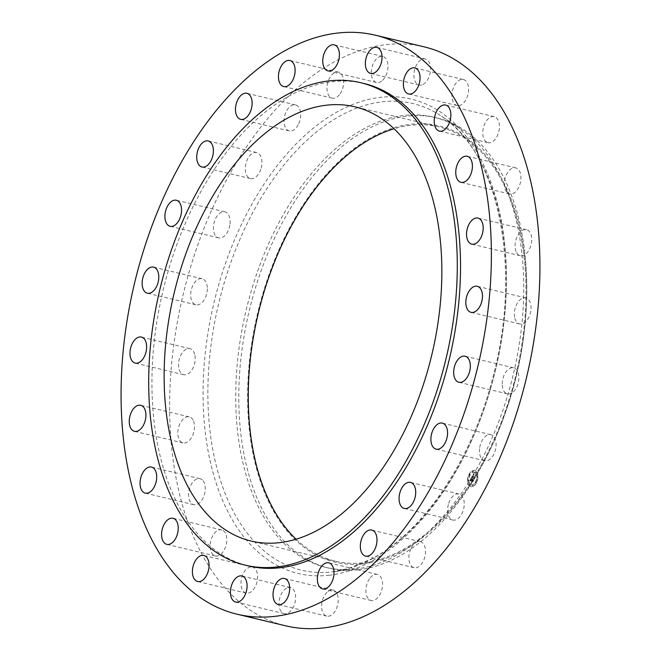 <?xml version="1.0" encoding="UTF-8"?>
<svg xmlns="http://www.w3.org/2000/svg" width="661" height="661" viewBox="0 0 661 661"><rect width="100%" height="100%" fill="white"/><g stroke="black" fill="none" stroke-linecap="round" stroke-linejoin="round"><path stroke-width="0.5" stroke-dasharray="3.31 2.48" d="M479.555 448.662A13.394 7.949 -76.6 0 0 484.662 460.75A13.394 7.949 -76.6 0 0 495.981 446.786A13.394 7.949 -76.6 0 0 490.883 434.698A13.394 7.949 -76.6 0 0 479.555 448.662M423.908 46.791A297.64 176.627 -76.6 0 0 386.206 44.642A297.64 176.627 -76.6 0 0 176.627 326.137A297.64 176.627 -76.6 0 0 285.643 625.802M355.288 569.096A231.499 137.381 -76.6 0 0 355.825 569.038A231.499 137.381 -76.6 0 0 513.349 374.167A231.499 137.381 -76.6 0 0 460.866 129.143A231.499 137.381 -76.6 0 0 433.5 117.088A231.499 137.381 -76.6 0 0 404.177 115.419A231.499 137.381 -76.6 0 0 241.174 334.35A231.499 137.381 -76.6 0 0 325.964 567.427A231.499 137.381 -76.6 0 0 355.288 569.096M358.345 569.832A231.499 137.381 -76.6 0 0 496.271 436.053A231.499 137.381 -76.6 0 0 526.082 311.232A231.499 137.381 -76.6 0 0 436.557 117.815A231.499 137.381 -76.6 0 0 407.234 116.146A231.499 137.381 -76.6 0 0 244.231 335.086A231.499 137.381 -76.6 0 0 329.021 568.154A231.499 137.381 -76.6 0 0 358.345 569.832M363.451 563.775A224.269 133.084 -76.6 0 0 497.072 434.186A224.269 133.084 -76.6 0 0 525.949 313.264A224.269 133.084 -76.6 0 0 410.82 124.268A224.269 133.084 -76.6 0 0 249.627 359.708A224.269 133.084 -76.6 0 0 363.451 563.775M296.054 539.202A223.236 132.473 -76.6 0 0 335.284 561.156A223.236 132.473 -76.6 0 0 363.567 562.767A223.236 132.473 -76.6 0 0 520.744 351.644A223.236 132.473 -76.6 0 0 438.987 126.895A223.236 132.473 -76.6 0 0 410.712 125.284A223.236 132.473 -76.6 0 0 394.072 128.755M363.839 83.451A248.032 147.188 -76.6 0 0 332.417 81.658A248.032 147.188 -76.6 0 0 157.772 316.239A248.032 147.188 -76.6 0 0 248.619 565.956M207.306 287.452A13.394 7.949 -76.6 0 0 202.117 278.727A13.394 7.949 -76.6 0 0 190.707 296.062A13.394 7.949 -76.6 0 0 195.896 304.787A13.394 7.949 -76.6 0 0 207.306 287.452M514.878 318.288A13.394 7.949 -76.6 0 0 519.587 323.94A13.394 7.949 -76.6 0 0 528.503 317.883A13.394 7.949 -76.6 0 0 530.519 303.539A13.394 7.949 -76.6 0 0 525.809 297.888A13.394 7.949 -76.6 0 0 516.894 303.944A13.394 7.949 -76.6 0 0 514.878 318.288M194.673 354.304A13.394 7.949 -76.6 0 0 189.963 348.653A13.394 7.949 -76.6 0 0 181.048 354.709A13.394 7.949 -76.6 0 0 179.032 369.053A13.394 7.949 -76.6 0 0 183.741 374.713A13.394 7.949 -76.6 0 0 192.657 368.648A13.394 7.949 -76.6 0 0 194.673 354.304M516.596 252.659A13.394 7.949 -76.6 0 0 520.298 255.741A13.394 7.949 -76.6 0 0 529.94 248.172A13.394 7.949 -76.6 0 0 530.213 232.771A13.394 7.949 -76.6 0 0 526.52 229.689A13.394 7.949 -76.6 0 0 516.869 237.266A13.394 7.949 -76.6 0 0 516.596 252.659M192.946 419.933A13.394 7.949 -76.6 0 0 189.253 416.851A13.394 7.949 -76.6 0 0 179.602 424.42A13.394 7.949 -76.6 0 0 179.329 439.821A13.394 7.949 -76.6 0 0 183.031 442.903A13.394 7.949 -76.6 0 0 192.673 435.326A13.394 7.949 -76.6 0 0 192.946 419.933M507.293 192.731A13.394 7.949 -76.6 0 0 509.515 193.929A13.394 7.949 -76.6 0 0 519.777 184.741A13.394 7.949 -76.6 0 0 517.96 169.067A13.394 7.949 -76.6 0 0 515.737 167.869A13.394 7.949 -76.6 0 0 505.475 177.057A13.394 7.949 -76.6 0 0 507.293 192.731M202.249 479.861A13.394 7.949 -76.6 0 0 200.027 478.663A13.394 7.949 -76.6 0 0 189.765 487.851A13.394 7.949 -76.6 0 0 191.591 503.525A13.394 7.949 -76.6 0 0 193.805 504.723A13.394 7.949 -76.6 0 0 204.075 495.535A13.394 7.949 -76.6 0 0 202.249 479.861M487.595 142.594A13.394 7.949 -76.6 0 0 487.975 142.702A13.394 7.949 -76.6 0 0 498.741 131.845A13.394 7.949 -76.6 0 0 494.577 116.757A13.394 7.949 -76.6 0 0 494.197 116.642A13.394 7.949 -76.6 0 0 483.439 127.507A13.394 7.949 -76.6 0 0 487.595 142.594M221.947 529.998A13.394 7.949 -76.6 0 0 221.567 529.891A13.394 7.949 -76.6 0 0 210.809 540.748A13.394 7.949 -76.6 0 0 214.965 555.843A13.394 7.949 -76.6 0 0 215.346 555.951A13.394 7.949 -76.6 0 0 226.112 545.085A13.394 7.949 -76.6 0 0 221.947 529.998M458.85 105.653A13.394 7.949 -76.6 0 0 468.277 92.986A13.394 7.949 -76.6 0 0 463.369 79.502A13.394 7.949 -76.6 0 0 461.675 79.403A13.394 7.949 -76.6 0 0 452.248 92.069A13.394 7.949 -76.6 0 0 457.148 105.553A13.394 7.949 -76.6 0 0 458.85 105.653M250.701 566.94A13.394 7.949 -76.6 0 0 241.265 579.606A13.394 7.949 -76.6 0 0 246.173 593.091A13.394 7.949 -76.6 0 0 247.867 593.19A13.394 7.949 -76.6 0 0 257.303 580.523A13.394 7.949 -76.6 0 0 252.395 567.039A13.394 7.949 -76.6 0 0 250.701 566.94M423.007 84.426A13.394 7.949 -76.6 0 0 430.493 70.727A13.394 7.949 -76.6 0 0 425.353 58.969A13.394 7.949 -76.6 0 0 421.487 59.556A13.394 7.949 -76.6 0 0 414.001 73.255A13.394 7.949 -76.6 0 0 419.132 85.021A13.394 7.949 -76.6 0 0 423.007 84.426M286.544 588.166A13.394 7.949 -76.6 0 0 279.058 601.865A13.394 7.949 -76.6 0 0 284.189 613.623A13.394 7.949 -76.6 0 0 288.064 613.036A13.394 7.949 -76.6 0 0 295.55 599.337A13.394 7.949 -76.6 0 0 290.41 587.571A13.394 7.949 -76.6 0 0 286.544 588.166M382.512 80.369A13.394 7.949 -76.6 0 0 387.966 66.513A13.394 7.949 -76.6 0 0 382.744 56.441A13.394 7.949 -76.6 0 0 376.745 58.573A13.394 7.949 -76.6 0 0 371.3 72.437A13.394 7.949 -76.6 0 0 376.522 82.501A13.394 7.949 -76.6 0 0 382.512 80.369M327.038 592.223A13.394 7.949 -76.6 0 0 321.585 606.079A13.394 7.949 -76.6 0 0 326.807 616.151A13.394 7.949 -76.6 0 0 332.797 614.019A13.394 7.949 -76.6 0 0 338.25 600.155A13.394 7.949 -76.6 0 0 333.028 590.091A13.394 7.949 -76.6 0 0 327.038 592.223M340.126 93.755A13.394 7.949 -76.6 0 0 343.596 80.526A13.394 7.949 -76.6 0 0 338.432 72.107A13.394 7.949 -76.6 0 0 330.517 76.519A13.394 7.949 -76.6 0 0 327.046 89.747A13.394 7.949 -76.6 0 0 332.21 98.159A13.394 7.949 -76.6 0 0 340.126 93.755M369.416 578.838A13.394 7.949 -76.6 0 0 365.946 592.066A13.394 7.949 -76.6 0 0 371.11 600.485A13.394 7.949 -76.6 0 0 379.034 596.073A13.394 7.949 -76.6 0 0 382.504 582.853A13.394 7.949 -76.6 0 0 377.332 574.434A13.394 7.949 -76.6 0 0 369.416 578.838M298.747 123.665A13.394 7.949 -76.6 0 0 295.45 104.884A13.394 7.949 -76.6 0 0 285.932 112.163A13.394 7.949 -76.6 0 0 289.229 130.936A13.394 7.949 -76.6 0 0 298.747 123.665M410.803 548.927A13.394 7.949 -76.6 0 0 414.1 567.708A13.394 7.949 -76.6 0 0 423.61 560.429A13.394 7.949 -76.6 0 0 420.322 541.656A13.394 7.949 -76.6 0 0 410.803 548.927M261.178 168.068A13.394 7.949 -76.6 0 0 256.724 152.542A13.394 7.949 -76.6 0 0 246.041 163.077A13.394 7.949 -76.6 0 0 250.502 178.602A13.394 7.949 -76.6 0 0 261.178 168.068M448.373 504.525A13.394 7.949 -76.6 0 0 452.826 520.05A13.394 7.949 -76.6 0 0 463.501 509.515A13.394 7.949 -76.6 0 0 459.048 493.99A13.394 7.949 -76.6 0 0 448.373 504.525M229.987 223.93A13.394 7.949 -76.6 0 0 224.889 211.842A13.394 7.949 -76.6 0 0 213.561 225.806A13.394 7.949 -76.6 0 0 218.667 237.894A13.394 7.949 -76.6 0 0 229.987 223.93M502.244 385.14A13.394 7.949 -76.6 0 0 507.433 393.865A13.394 7.949 -76.6 0 0 518.835 376.53A13.394 7.949 -76.6 0 0 513.655 367.805A13.394 7.949 -76.6 0 0 502.244 385.14M469.17 485.471A8.271 4.908 -76.6 0 0 470.946 486.628A8.271 4.908 -76.6 0 0 477.135 481.373A8.271 4.908 -76.6 0 0 476.556 471.706A8.271 4.908 -76.6 0 0 474.78 470.549A8.271 4.908 -76.6 0 0 468.591 475.804A8.271 4.908 -76.6 0 0 469.17 485.471M469.954 484.009A6.511 3.867 -76.6 0 0 471.351 484.926A6.511 3.867 -76.6 0 0 476.226 480.787A6.511 3.867 -76.6 0 0 475.771 473.169A6.511 3.867 -76.6 0 0 474.375 472.251A6.511 3.867 -76.6 0 0 469.5 476.391A6.511 3.867 -76.6 0 0 469.954 484.009M471.822 477.308L472.499 477.44L472.731 475.978L474.424 478.547L475.168 477.176L474.755 477.374L473.202 475.499L473.962 474.953L473.086 475.358L473.995 474.738L473.739 473.714L471.632 477.259L472.309 477.391L472.541 475.937L474.234 478.498L474.97 477.126L474.565 477.325L473.003 475.449L473.73 474.871L472.888 475.309L473.797 474.689L473.549 473.673L471.632 477.259M472.475 477.035L472.747 476.341L474.358 479.068L475.176 477.407L474.408 478.845L472.755 476.193L472.466 477.102L472.235 476.564M469.963 480.704L470.698 480.77L471.235 478.746L471.962 479.622L471.219 479.027L470.706 480.473L471.219 479.159L471.822 479.886L471.062 480.497L471.714 481.291L472.094 479.787L472.879 481.365L473.673 479.886L473.21 480.134L472.838 478.928L472.417 479.184L472.83 478.696L472.285 479.027L471.64 477.581L469.773 480.654L470.508 480.729L471.037 478.696L471.772 479.58L471.029 478.985L470.5 480.274L471.029 479.109L471.632 479.836L470.863 480.456L471.516 481.241L471.904 479.737L472.689 481.315L473.474 479.836L473.012 480.084L472.648 478.878L472.227 479.134L472.632 478.647L472.094 478.977L471.45 477.531L469.773 480.654M471.673 481.596L470.822 480.63L471.475 481.555M472.086 480.2L472.813 481.943L473.747 480.076L472.863 481.729L472.086 480.076L471.756 480.82L471.896 480.15L472.623 481.902L473.549 480.035L472.665 481.679L471.888 480.026L471.566 480.77L471.896 480.15M469.442 475.152L469.781 474.251L469.442 475.152M469.335 485.157L469.674 484.257L469.335 485.157M468.038 480.63L468.385 479.729L468.038 480.63M475.837 482.861L476.176 481.96L475.837 482.861M472.565 486.083L472.904 485.182L472.565 486.083M476.391 472.02L476.052 472.921L476.391 472.02M473.16 471.095L472.822 472.004L473.16 471.095M477.688 476.548L477.341 477.449L477.688 476.548M472.648 478.878L472.202 478.82M470.698 480.77L470.095 480.63M473.846 474.862L473.235 474.697M473.532 474.97L473.119 474.862M472.235 477.647L471.822 477.564M470.591 480.927L470.178 480.844M472.673 476.465L474.168 479.018L474.986 477.358L474.21 478.804L472.557 476.151L472.276 476.986M468.971 485.43A8.271 4.908 103.4 0 1 468.401 475.755A8.271 4.908 103.4 0 1 474.59 470.5A8.271 4.908 103.4 0 1 476.366 471.657A8.271 4.908 103.4 0 1 476.936 481.332A8.271 4.908 103.4 0 1 470.748 486.587A8.271 4.908 103.4 0 1 468.971 485.43M475.581 473.119A6.511 3.867 103.4 0 1 476.036 480.737A6.511 3.867 103.4 0 1 471.153 484.877A6.511 3.867 103.4 0 1 469.756 483.968A6.511 3.867 103.4 0 1 469.302 476.35A6.511 3.867 103.4 0 1 474.185 472.21A6.511 3.867 103.4 0 1 475.581 473.119M469.69 474.268L469.351 475.176L469.69 474.268M469.591 484.282L469.252 485.182L469.591 484.282M468.294 479.754L467.955 480.654L468.294 479.754M476.094 481.985L475.755 482.885L476.094 481.985M472.822 485.199L472.475 486.108L472.822 485.199M475.746 472.805L476.085 471.904L475.746 472.805M472.516 471.888L472.863 470.979L472.516 471.888M477.044 477.333L477.382 476.432L477.044 477.333M331.772 571.922A239.893 142.355 -76.6 0 0 332.326 571.856A239.893 142.355 -76.6 0 0 495.568 369.92A239.893 142.355 -76.6 0 0 441.184 116.014A239.893 142.355 -76.6 0 0 382.438 101.786A239.893 142.355 -76.6 0 0 210.016 353.635A239.893 142.355 -76.6 0 0 331.772 571.922M329.021 575.252A243.868 144.718 -76.6 0 0 504.293 319.238A243.868 144.718 -76.6 0 0 380.529 97.341A243.868 144.718 -76.6 0 0 205.249 353.354A243.868 144.718 -76.6 0 0 329.021 575.252M484.662 460.75L436.111 449.158M490.883 434.698L442.333 423.106M355.825 569.038L332.326 571.856L348.479 568.51L371.846 558.785C423.891 531.584 472.425 458.99 493.106 376.34C522.413 267.73 498.344 151.369 441.184 116.014L460.866 129.143M436.557 117.815L433.5 117.088M329.021 568.154L325.964 567.427M525.949 313.264L526.082 311.232M497.072 434.186L496.271 436.053M438.987 126.895L354.841 106.801M335.284 561.156L251.139 541.062M202.117 278.727L153.567 267.135M195.896 304.787L147.345 293.195M519.587 323.94L471.037 312.347M525.809 297.888L477.259 286.287M189.963 348.653L141.413 337.06M183.741 374.713L135.191 363.112M520.298 255.741L471.747 244.149M526.52 229.689L477.969 218.097M189.253 416.851L140.702 405.259M183.031 442.903L134.48 431.311M509.515 193.929L460.973 182.337M515.737 167.869L467.195 156.277M200.027 478.663L151.485 467.071M193.805 504.723L145.263 493.131M487.975 142.702L439.433 131.109M494.197 116.642L445.654 105.049M221.567 529.891L173.025 518.298M215.346 555.951L166.803 544.358M463.369 79.502L414.827 67.909M457.148 105.553L408.605 93.961M246.173 593.091L197.631 581.498M252.395 567.039L203.852 555.447M425.353 58.969L376.811 47.377M419.132 85.021L370.59 73.429M284.189 613.623L235.647 602.031M290.41 587.571L241.868 575.979M382.744 56.441L334.193 44.849M376.522 82.501L327.972 70.909M326.807 616.151L278.256 604.559M333.028 590.091L284.478 578.499M338.432 72.107L289.89 60.515M332.21 98.159L283.668 86.566M371.11 600.485L322.568 588.893M377.332 574.434L328.79 562.842M295.45 104.884L246.9 93.292M289.229 130.936L240.678 119.344M414.1 567.708L365.55 556.116M420.322 541.656L371.771 530.064M256.724 152.542L208.174 140.95M250.502 178.602L201.952 167.01M452.826 520.05L404.276 508.458M459.048 493.99L410.498 482.398M224.889 211.842L176.338 200.25M218.667 237.894L170.117 226.302M507.433 393.865L458.883 382.273M513.655 367.805L465.104 356.213"/><path stroke-width="0.99" d="M431.013 437.07A13.394 7.949 -76.6 0 0 436.111 449.158A13.394 7.949 -76.6 0 0 447.439 435.194A13.394 7.949 -76.6 0 0 442.333 423.106A13.394 7.949 -76.6 0 0 431.013 437.07M337.655 33.05A297.64 176.627 -76.6 0 0 128.077 314.545A297.64 176.627 -76.6 0 0 237.092 614.209A297.64 176.627 -76.6 0 0 274.794 616.358A297.64 176.627 -76.6 0 0 484.373 334.863A297.64 176.627 -76.6 0 0 375.357 35.198A297.64 176.627 -76.6 0 0 337.655 33.05M237.092 614.209L285.643 625.802A297.64 176.627 -76.6 0 0 323.345 627.95A297.64 176.627 -76.6 0 0 532.923 346.455A297.64 176.627 -76.6 0 0 423.908 46.791L375.357 35.198M394.072 128.755A223.236 132.473 -76.6 0 0 258.286 313.256A223.236 132.473 -76.6 0 0 296.054 539.202M279.413 542.673A223.236 132.473 -76.6 0 0 436.599 331.549A223.236 132.473 -76.6 0 0 354.841 106.801A223.236 132.473 -76.6 0 0 326.567 105.19A223.236 132.473 -76.6 0 0 169.381 316.313A223.236 132.473 -76.6 0 0 251.139 541.062A223.236 132.473 -76.6 0 0 279.413 542.673M329.186 80.89A248.032 147.188 -76.6 0 0 154.534 315.462A248.032 147.188 -76.6 0 0 245.38 565.18A248.032 147.188 -76.6 0 0 276.794 566.973A248.032 147.188 -76.6 0 0 451.446 332.4A248.032 147.188 -76.6 0 0 360.6 82.675A248.032 147.188 -76.6 0 0 329.186 80.89M245.38 565.18L248.619 565.956A248.032 147.188 -76.6 0 0 280.033 567.749A248.032 147.188 -76.6 0 0 454.685 333.169A248.032 147.188 -76.6 0 0 363.839 83.451L360.6 82.675M453.694 373.548A13.394 7.949 -76.6 0 0 458.883 382.273A13.394 7.949 -76.6 0 0 470.293 364.938A13.394 7.949 -76.6 0 0 465.104 356.213A13.394 7.949 -76.6 0 0 453.694 373.548M466.327 306.696A13.394 7.949 -76.6 0 0 471.037 312.347A13.394 7.949 -76.6 0 0 479.952 306.291A13.394 7.949 -76.6 0 0 481.968 291.947A13.394 7.949 -76.6 0 0 477.259 286.287A13.394 7.949 -76.6 0 0 468.343 292.352A13.394 7.949 -76.6 0 0 466.327 306.696M468.054 241.067A13.394 7.949 -76.6 0 0 471.747 244.149A13.394 7.949 -76.6 0 0 481.398 236.58A13.394 7.949 -76.6 0 0 481.671 221.179A13.394 7.949 -76.6 0 0 477.969 218.097A13.394 7.949 -76.6 0 0 468.327 225.674A13.394 7.949 -76.6 0 0 468.054 241.067M458.751 181.139A13.394 7.949 -76.6 0 0 460.973 182.337A13.394 7.949 -76.6 0 0 471.235 173.149A13.394 7.949 -76.6 0 0 469.409 157.475A13.394 7.949 -76.6 0 0 467.195 156.277A13.394 7.949 -76.6 0 0 456.925 165.465A13.394 7.949 -76.6 0 0 458.751 181.139M439.053 131.002A13.394 7.949 -76.6 0 0 439.433 131.109A13.394 7.949 -76.6 0 0 450.191 120.252A13.394 7.949 -76.6 0 0 446.035 105.157A13.394 7.949 -76.6 0 0 445.654 105.049A13.394 7.949 -76.6 0 0 434.888 115.915A13.394 7.949 -76.6 0 0 439.053 131.002M410.299 94.06A13.394 7.949 -76.6 0 0 419.735 81.394A13.394 7.949 -76.6 0 0 414.827 67.909A13.394 7.949 -76.6 0 0 413.133 67.81A13.394 7.949 -76.6 0 0 403.697 80.477A13.394 7.949 -76.6 0 0 408.605 93.961A13.394 7.949 -76.6 0 0 410.299 94.06M374.457 72.834A13.394 7.949 -76.6 0 0 381.942 59.135A13.394 7.949 -76.6 0 0 376.811 47.377A13.394 7.949 -76.6 0 0 372.936 47.964A13.394 7.949 -76.6 0 0 365.45 61.663A13.394 7.949 -76.6 0 0 370.59 73.429A13.394 7.949 -76.6 0 0 374.457 72.834M333.962 68.777A13.394 7.949 -76.6 0 0 339.415 54.921A13.394 7.949 -76.6 0 0 334.193 44.849A13.394 7.949 -76.6 0 0 328.203 46.981A13.394 7.949 -76.6 0 0 322.75 60.845A13.394 7.949 -76.6 0 0 327.972 70.909A13.394 7.949 -76.6 0 0 333.962 68.777M291.584 82.162A13.394 7.949 -76.6 0 0 295.054 68.934A13.394 7.949 -76.6 0 0 289.89 60.515A13.394 7.949 -76.6 0 0 281.966 64.927A13.394 7.949 -76.6 0 0 278.496 78.147A13.394 7.949 -76.6 0 0 283.668 86.566A13.394 7.949 -76.6 0 0 291.584 82.162M250.197 112.073A13.394 7.949 -76.6 0 0 246.9 93.292A13.394 7.949 -76.6 0 0 237.39 100.571A13.394 7.949 -76.6 0 0 240.678 119.344A13.394 7.949 -76.6 0 0 250.197 112.073M212.627 156.475A13.394 7.949 -76.6 0 0 208.174 140.95A13.394 7.949 -76.6 0 0 197.499 151.485A13.394 7.949 -76.6 0 0 201.952 167.01A13.394 7.949 -76.6 0 0 212.627 156.475M181.445 212.338A13.394 7.949 -76.6 0 0 176.338 200.25A13.394 7.949 -76.6 0 0 165.019 214.214A13.394 7.949 -76.6 0 0 170.117 226.302A13.394 7.949 -76.6 0 0 181.445 212.338M158.756 275.86A13.394 7.949 -76.6 0 0 153.567 267.135A13.394 7.949 -76.6 0 0 142.165 284.47A13.394 7.949 -76.6 0 0 147.345 293.195A13.394 7.949 -76.6 0 0 158.756 275.86M146.122 342.712A13.394 7.949 -76.6 0 0 141.413 337.06A13.394 7.949 -76.6 0 0 132.497 343.117A13.394 7.949 -76.6 0 0 130.481 357.461A13.394 7.949 -76.6 0 0 135.191 363.112A13.394 7.949 -76.6 0 0 144.106 357.056A13.394 7.949 -76.6 0 0 146.122 342.712M144.404 408.341A13.394 7.949 -76.6 0 0 140.702 405.259A13.394 7.949 -76.6 0 0 131.06 412.828A13.394 7.949 -76.6 0 0 130.787 428.229A13.394 7.949 -76.6 0 0 134.48 431.311A13.394 7.949 -76.6 0 0 144.131 423.734A13.394 7.949 -76.6 0 0 144.404 408.341M153.707 468.269A13.394 7.949 -76.6 0 0 151.485 467.071A13.394 7.949 -76.6 0 0 141.223 476.259A13.394 7.949 -76.6 0 0 143.04 491.933A13.394 7.949 -76.6 0 0 145.263 493.131A13.394 7.949 -76.6 0 0 155.525 483.943A13.394 7.949 -76.6 0 0 153.707 468.269M173.405 518.406A13.394 7.949 -76.6 0 0 173.025 518.298A13.394 7.949 -76.6 0 0 162.259 529.155A13.394 7.949 -76.6 0 0 166.423 544.243A13.394 7.949 -76.6 0 0 166.803 544.358A13.394 7.949 -76.6 0 0 177.561 533.493A13.394 7.949 -76.6 0 0 173.405 518.406M202.15 555.347A13.394 7.949 -76.6 0 0 192.723 568.014A13.394 7.949 -76.6 0 0 197.631 581.498A13.394 7.949 -76.6 0 0 199.325 581.597A13.394 7.949 -76.6 0 0 208.752 568.931A13.394 7.949 -76.6 0 0 203.852 555.447A13.394 7.949 -76.6 0 0 202.15 555.347M237.993 576.574A13.394 7.949 -76.6 0 0 230.507 590.273A13.394 7.949 -76.6 0 0 235.647 602.031A13.394 7.949 -76.6 0 0 239.513 601.444A13.394 7.949 -76.6 0 0 246.999 587.745A13.394 7.949 -76.6 0 0 241.868 575.979A13.394 7.949 -76.6 0 0 237.993 576.574M278.488 580.631A13.394 7.949 -76.6 0 0 273.034 594.487A13.394 7.949 -76.6 0 0 278.256 604.559A13.394 7.949 -76.6 0 0 284.255 602.427A13.394 7.949 -76.6 0 0 289.7 588.563A13.394 7.949 -76.6 0 0 284.478 578.499A13.394 7.949 -76.6 0 0 278.488 580.631M320.874 567.245A13.394 7.949 -76.6 0 0 317.404 580.474A13.394 7.949 -76.6 0 0 322.568 588.893A13.394 7.949 -76.6 0 0 330.483 584.481A13.394 7.949 -76.6 0 0 333.954 571.253A13.394 7.949 -76.6 0 0 328.79 562.842A13.394 7.949 -76.6 0 0 320.874 567.245M362.253 537.335A13.394 7.949 -76.6 0 0 365.55 556.116A13.394 7.949 -76.6 0 0 375.068 548.837A13.394 7.949 -76.6 0 0 371.771 530.064A13.394 7.949 -76.6 0 0 362.253 537.335M399.822 492.932A13.394 7.949 -76.6 0 0 404.276 508.458A13.394 7.949 -76.6 0 0 414.959 497.923A13.394 7.949 -76.6 0 0 410.498 482.398A13.394 7.949 -76.6 0 0 399.822 492.932"/></g></svg>
